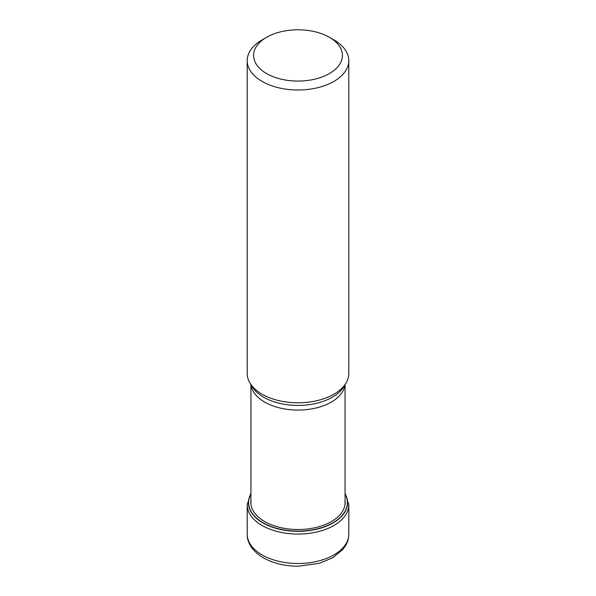 <?xml version="1.0" encoding="UTF-8"?>
<svg xmlns="http://www.w3.org/2000/svg" width="596" height="596" viewBox="0 0 596 596"><rect width="100%" height="100%" fill="white"/><g stroke="black" fill="none" stroke-linecap="round" stroke-linejoin="round"><path stroke-width="0.89" d="M250.931 493.92A49.401 28.526 180 0 0 263.067 522.752A49.401 28.526 0 0 0 323.695 526.946A49.401 28.526 0 0 0 345.069 493.92M247.198 60.665L247.198 373.461A50.802 29.331 0 0 0 250.037 383.131A50.802 29.331 0 0 0 262.076 394.202A50.802 29.331 0 0 0 345.963 383.131A50.802 29.331 0 0 0 348.802 373.461L348.802 60.665A50.802 29.331 180 0 1 333.924 81.406A50.802 29.331 180 0 1 262.076 81.406A50.802 29.331 180 0 1 247.198 60.665A50.802 29.331 180 0 1 262.076 39.925L266.598 37.31A44.402 25.635 180 0 1 329.402 37.31L329.402 37.31A44.402 25.635 180 0 1 329.402 73.561A44.402 25.635 180 0 1 266.598 73.561A44.402 25.635 180 0 1 266.598 37.31L266.598 37.31M333.924 39.925L329.402 37.31L333.924 39.925A50.802 29.331 180 0 1 348.802 60.665M247.198 534.165A50.802 29.331 0 0 0 262.076 554.906A50.802 29.331 0 0 0 317.445 561.261A50.802 29.331 0 0 0 348.802 534.165C348.779 538.173 347.714 541.973 345.613 545.563L342.953 549.348L332.769 557.737L319.456 563.294L298.186 566.2C284.895 566.148 273.303 563.362 263.402 557.834C251.266 550.667 246.893 541.213 247.198 534.165L247.198 504.752L250.931 493.078M348.802 534.165L348.802 504.752A50.802 29.331 180 0 1 317.445 531.848A50.802 29.331 180 0 1 262.076 525.493A50.802 29.331 180 0 1 247.198 504.752M250.909 493.749A50.802 29.331 180 0 1 250.931 493.719A49.58 28.623 180 0 0 262.94 522.938A49.58 28.623 180 0 0 324.015 527.065A49.58 28.623 180 0 0 345.069 493.712M345.069 500.148A47.211 27.26 0 0 1 317.75 527.028A47.211 27.26 0 0 1 264.617 521.545A47.211 27.26 180 0 1 250.931 500.148M344.957 384.8A47.069 27.178 180 0 1 314.517 408.342A47.069 27.178 180 0 1 264.773 402.144A47.069 27.178 180 0 1 264.713 402.114A47.069 27.178 180 0 1 251.043 384.8M250.037 383.131L252.145 386.618A48.567 28.042 0 0 0 263.655 397.204A48.567 28.042 0 0 0 263.715 397.241A48.567 28.042 0 0 0 343.855 386.618L345.963 383.131M348.802 504.752L345.069 493.078M345.069 384.606L345.069 504.395M250.931 384.606L250.931 504.395"/></g></svg>
